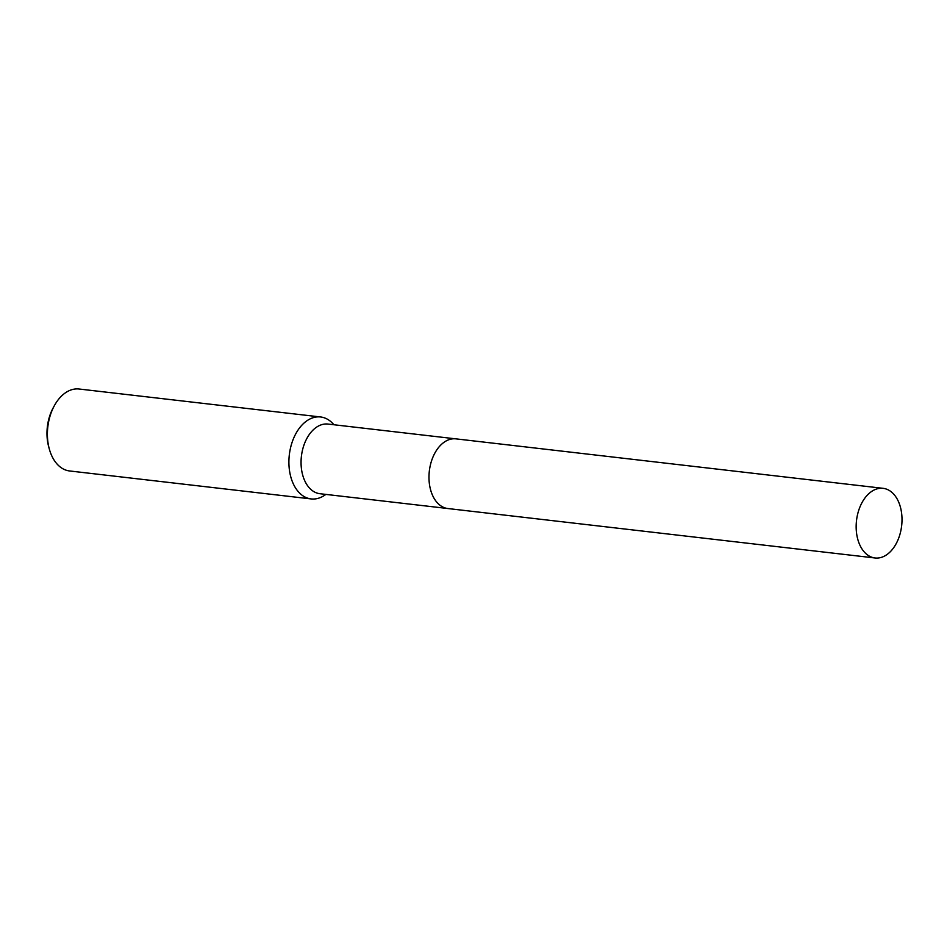 <?xml version="1.0" encoding="UTF-8"?>
<svg xmlns="http://www.w3.org/2000/svg" width="947" height="947" viewBox="0 0 947 947"><rect width="100%" height="100%" fill="white"/><g stroke="black" fill="none" stroke-linecap="round" stroke-linejoin="round"><path stroke-width="1.42" d="M455.448 438.816L328.017 424.067A35.063 22.728 96.6 0 0 302.2 451.423A35.063 22.728 96.6 0 0 313.848 491.623A35.063 22.728 96.6 0 0 319.956 493.718L447.386 508.468M333.948 424.753L333.06 423.771A41.242 26.729 96.6 0 0 327.804 419.438A41.242 26.729 96.6 0 0 320.619 416.976A41.242 26.729 96.6 0 0 290.244 449.174A41.242 26.729 96.6 0 0 303.951 496.465A41.242 26.729 96.6 0 0 311.137 498.927A41.242 26.729 96.6 0 0 324.797 495.151L325.875 494.405M320.619 416.976L79.11 389.016A41.242 26.729 96.6 0 0 54.263 405.861A41.242 26.729 96.6 0 0 49.28 448.89A41.242 26.729 96.6 0 0 62.443 468.505A41.242 26.729 96.6 0 0 69.628 470.967L311.137 498.927M54.263 405.861L53.15 407.908A37.122 24.054 96.6 0 0 48.664 446.629L49.28 448.89M430.471 464.681A35.063 22.728 96.6 0 0 428.979 477.572M444.332 442.083A35.063 22.728 96.6 0 0 429.334 471.085A35.063 22.728 96.6 0 0 437.301 502.75M858.515 510.989A35.063 22.728 96.6 0 0 875.052 557.984A35.063 22.728 96.6 0 0 899.65 535.327A35.063 22.728 96.6 0 0 883.113 488.332A35.063 22.728 96.6 0 0 858.515 510.989M883.113 488.332L455.945 438.863A35.063 22.728 96.6 0 0 431.335 461.532A35.063 22.728 96.6 0 0 447.884 508.539L875.052 557.984"/></g></svg>
